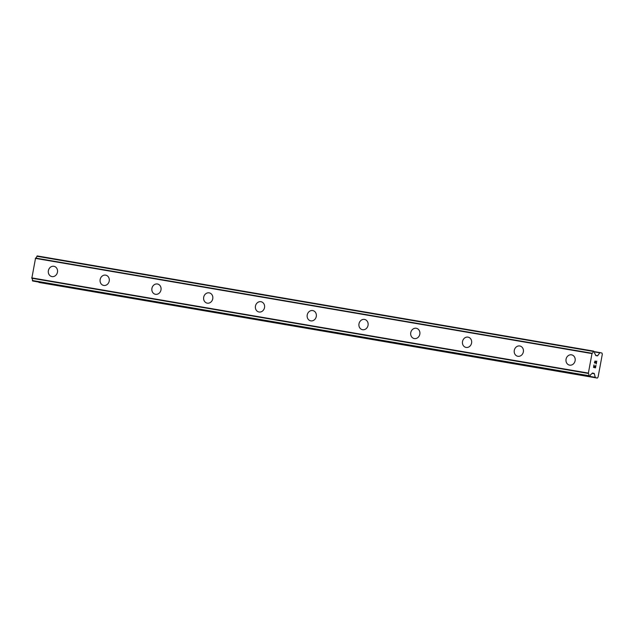 <?xml version="1.0" encoding="UTF-8"?>
<svg xmlns="http://www.w3.org/2000/svg" width="634" height="634" viewBox="0 0 634 634"><rect width="100%" height="100%" fill="white"/><g stroke="black" fill="none" stroke-linecap="round" stroke-linejoin="round"><path stroke-width="0.95" d="M51.734 276.543A5.238 4.596 103.1 0 1 48.422 270.528A5.238 4.596 103.1 0 1 53.882 266.288A5.238 4.596 103.1 0 1 54.112 266.335A5.238 4.596 103.1 0 1 57.425 272.351A5.238 4.596 103.1 0 1 51.964 276.59A5.238 4.596 103.1 0 1 51.726 276.543A5.238 4.596 103.1 0 1 48.414 270.528A5.238 4.596 103.1 0 1 53.874 266.288A5.238 4.596 103.1 0 1 54.112 266.335M103.493 285.395A5.238 4.596 103.1 0 1 100.18 279.38A5.238 4.596 103.1 0 1 105.64 275.14A5.238 4.596 103.1 0 1 105.878 275.188A5.238 4.596 103.1 0 1 109.191 281.203A5.238 4.596 103.1 0 1 103.73 285.443A5.238 4.596 103.1 0 1 103.493 285.395A5.238 4.596 103.1 0 1 100.188 279.38A5.238 4.596 103.1 0 1 105.648 275.14A5.238 4.596 103.1 0 1 105.878 275.188M157.414 284A5.238 4.596 103.1 0 1 157.644 284.04A5.238 4.596 103.1 0 1 160.957 290.055A5.238 4.596 103.1 0 1 155.496 294.303A5.238 4.596 103.1 0 1 155.259 294.255A5.238 4.596 103.1 0 1 151.954 288.24A5.238 4.596 103.1 0 1 157.414 284M155.259 294.255A5.238 4.596 103.1 0 1 151.954 288.24A5.238 4.596 103.1 0 1 157.406 283.992A5.238 4.596 103.1 0 1 157.644 284.04M207.033 303.107A5.238 4.596 103.1 0 1 203.72 297.092A5.238 4.596 103.1 0 1 209.172 292.853A5.238 4.596 103.1 0 1 209.41 292.9A5.238 4.596 103.1 0 1 212.723 298.915A5.238 4.596 103.1 0 1 207.263 303.155A5.238 4.596 103.1 0 1 207.033 303.107A5.238 4.596 103.1 0 1 203.72 297.092A5.238 4.596 103.1 0 1 209.18 292.853A5.238 4.596 103.1 0 1 209.41 292.9M258.799 311.96A5.238 4.596 103.1 0 1 255.486 305.953A5.238 4.596 103.1 0 1 260.939 301.705A5.238 4.596 103.1 0 1 261.176 301.752A5.238 4.596 103.1 0 1 264.489 307.767A5.238 4.596 103.1 0 1 259.029 312.007A5.238 4.596 103.1 0 1 258.799 311.96A5.238 4.596 103.1 0 1 255.486 305.953A5.238 4.596 103.1 0 1 260.946 301.705A5.238 4.596 103.1 0 1 261.176 301.752M310.565 320.82A5.238 4.596 103.1 0 1 307.252 314.805A5.238 4.596 103.1 0 1 312.705 310.565A5.238 4.596 103.1 0 1 312.942 310.612A5.238 4.596 103.1 0 1 316.255 316.62A5.238 4.596 103.1 0 1 310.795 320.867A5.238 4.596 103.1 0 1 310.565 320.82A5.238 4.596 103.1 0 1 307.252 314.805A5.238 4.596 103.1 0 1 312.713 310.565A5.238 4.596 103.1 0 1 312.942 310.612M362.331 329.672A5.238 4.596 103.1 0 1 359.018 323.657A5.238 4.596 103.1 0 1 364.471 319.417A5.238 4.596 103.1 0 1 364.708 319.465A5.238 4.596 103.1 0 1 368.021 325.48A5.238 4.596 103.1 0 1 362.561 329.72A5.238 4.596 103.1 0 1 362.331 329.672A5.238 4.596 103.1 0 1 359.018 323.657A5.238 4.596 103.1 0 1 364.479 319.417A5.238 4.596 103.1 0 1 364.708 319.465M416.245 328.269A5.238 4.596 103.1 0 1 416.475 328.317A5.238 4.596 103.1 0 1 419.787 334.332A5.238 4.596 103.1 0 1 414.327 338.58A5.238 4.596 103.1 0 1 414.097 338.532A5.238 4.596 103.1 0 1 410.784 332.517A5.238 4.596 103.1 0 1 416.245 328.269M414.097 338.532A5.238 4.596 103.1 0 1 410.784 332.517A5.238 4.596 103.1 0 1 416.237 328.269A5.238 4.596 103.1 0 1 416.475 328.317M465.863 347.384A5.238 4.596 103.1 0 1 462.551 341.369A5.238 4.596 103.1 0 1 468.003 337.129A5.238 4.596 103.1 0 1 468.241 337.177A5.238 4.596 103.1 0 1 471.553 343.192A5.238 4.596 103.1 0 1 466.093 347.432A5.238 4.596 103.1 0 1 465.863 347.384A5.238 4.596 103.1 0 1 462.551 341.369A5.238 4.596 103.1 0 1 468.011 337.129A5.238 4.596 103.1 0 1 468.241 337.177M517.629 356.237A5.238 4.596 103.1 0 1 514.317 350.222A5.238 4.596 103.1 0 1 519.777 345.982A5.238 4.596 103.1 0 1 520.007 346.029A5.238 4.596 103.1 0 1 523.319 352.044A5.238 4.596 103.1 0 1 517.867 356.284A5.238 4.596 103.1 0 1 517.629 356.237A5.238 4.596 103.1 0 1 514.317 350.222A5.238 4.596 103.1 0 1 519.777 345.982A5.238 4.596 103.1 0 1 520.007 346.029M569.395 365.097A5.238 4.596 103.1 0 1 566.083 359.082A5.238 4.596 103.1 0 1 571.543 354.834A5.238 4.596 103.1 0 1 571.781 354.882A5.238 4.596 103.1 0 1 575.086 360.897A5.238 4.596 103.1 0 1 569.633 365.144A5.238 4.596 103.1 0 1 569.395 365.097A5.238 4.596 103.1 0 1 566.083 359.082A5.238 4.596 103.1 0 1 571.543 354.834A5.238 4.596 103.1 0 1 571.773 354.882M593.701 367.149L594.502 367.34L593.693 367.149L594.09 365.002L593.701 367.149M594.502 367.34L594.716 366.167M594.851 366.198L594.629 367.371L594.843 366.198M594.629 367.371L595.429 367.554L594.629 367.363M595.429 367.554L595.825 365.406M595.508 367.863L595.952 365.438L595.508 367.863L593.519 367.395L593.963 364.97M594.835 363.131L594.423 362.482L595.112 360.952M595.469 361.245L595.73 361.927L595.461 361.245M595.73 361.927L596.206 363.393L595.722 361.927M596.206 363.393L596.626 361.103M596.222 364.003L596.752 361.134L596.229 364.011L595.247 361.285L594.581 362.878L595.072 361.245M592.528 373.038A0.896 0.436 -80.3 0 1 592.536 373.038L592.513 373.038A0.896 0.436 -80.3 0 0 592.196 373.228L591.395 374.155A2.473 1.189 -80.3 0 0 590.048 375.97L589.049 376.144L588.907 375.7A2.473 1.189 -80.3 0 0 588.312 373.442L592.053 353.265A2.473 1.189 -80.3 0 0 593.4 351.458L594.541 351.719A2.473 1.189 -80.3 0 0 595.136 353.986L595.54 355.191A0.896 0.436 -80.3 0 0 595.786 355.523L597.331 355.88A0.896 0.436 -80.3 0 1 597.331 355.88A0.896 0.436 -80.3 0 0 597.68 355.698L599.827 352.821A0.896 0.436 -80.3 0 1 600.16 352.623L601.975 353.051L602.3 354.279L598.995 372.126L598.068 377.095L597.339 378.078L595.532 377.658A0.896 0.436 -80.3 0 1 595.278 377.325L594.335 373.727L592.108 373.347M600.16 352.623A0.896 0.436 -80.3 0 1 600.168 352.631L594.541 351.664L600.16 352.623M593.686 351.117L36.915 256.271A2.473 1.189 -80.3 0 1 35.567 258.078L31.827 278.247A2.473 1.189 -80.3 0 1 32.421 280.505L33.269 281.116L589.763 376.311L33.277 281.116M594.335 373.727A0.896 0.436 -80.3 0 0 594.09 373.402L592.536 373.038M38.769 282.059L38.793 282.138A0.896 0.436 99.7 0 0 39.046 282.463L597.339 378.078M593.503 351.228L37.018 256.033L593.519 351.212M592.053 353.265L35.567 258.078M591.902 353.423L35.417 258.236M591.807 353.558L35.314 258.363M588.186 373.061L31.7 277.874M588.233 373.228L31.74 278.033M588.312 373.442L31.827 278.247M599.827 352.821L594.526 351.91M597.68 355.698L595.588 355.333M593.678 351.117L37.2 255.922M593.4 351.458L36.915 256.271M588.907 375.7L32.421 280.505M588.923 375.954L32.429 280.767M588.931 375.978L32.437 280.791M589.049 376.144L32.564 280.949M594.09 373.402L592.322 373.101M595.278 377.325L38.793 282.138M595.532 377.658L39.046 282.463"/></g></svg>
